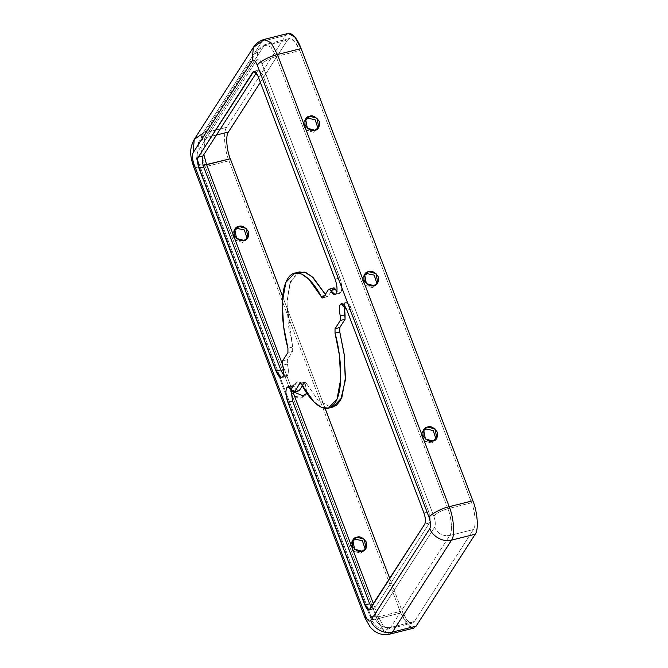 <?xml version="1.0" encoding="UTF-8"?>
<svg xmlns="http://www.w3.org/2000/svg" width="668" height="668" viewBox="0 0 668 668"><rect width="100%" height="100%" fill="white"/><g stroke="black" fill="none" stroke-linecap="round" stroke-linejoin="round"><path stroke-width="0.5" stroke-dasharray="3.34 2.5" d="M298.204 390.98L297.043 389.561C294.855 385.712 293.027 384.693 291.557 386.488L290.847 388.475L291.557 386.488L289.286 387.056L292.651 385.62L297.043 389.561L292.308 390.747L297.043 389.561C297.886 391.039 298.588 391.431 299.155 390.747M299.306 271.951L290.613 281.195L286.973 301.235L288.334 325.216L292.659 347.034L292.659 351.393L287.349 359.668L287.374 364.093L282.639 365.279L287.374 364.093C288.643 369.362 288.668 373.203 287.432 375.608L282.698 376.794L287.432 375.608L286.338 376.485L283.407 374.815L287.432 375.608C288.668 373.203 288.643 369.362 287.374 364.093L287.349 359.668L292.659 351.393L292.659 347.034L286.906 303.865L289.611 283.958L297.026 272.878M344.287 305.318L344.997 303.33L342.726 303.898L346.082 302.462L351.652 309.034L346.917 310.219L351.652 309.034C349.164 303.222 346.942 301.326 344.997 303.33L344.287 305.318M339.853 277.963C341.983 284.334 342.325 289.161 340.864 292.459L336.129 293.636L340.864 292.459L339.77 293.327L336.839 291.657L340.864 292.459C342.325 289.161 341.983 284.334 339.853 277.963L262.825 75.183C260.904 70.708 259.192 69.247 257.698 70.791L256.32 72.937L257.698 70.791L254.859 71.501L258.533 70.123L262.825 75.183L339.853 277.963L335.119 279.149L339.853 277.963M318.018 128.415L317.467 129.492L313.534 132.247L306.036 130.277L304.291 121.025L305.042 120.073L303.297 124.423L305.443 129.701L313.534 132.247L318.018 128.415M431.586 443.026L424.088 441.047L422.343 431.804L423.094 430.852L421.349 435.194L423.495 440.479L431.586 443.026L432.889 440.997L431.586 443.026L436.07 439.185L435.519 440.262L431.586 443.026M372.56 287.641L365.062 285.662L363.317 276.41L364.068 275.466L362.323 279.808L364.469 285.086L372.56 287.641L373.863 285.612L372.56 287.641L377.044 283.8L376.493 284.877L372.56 287.641M247.202 238.61L246.651 239.687L242.726 242.451L235.219 240.472L233.483 231.228L234.234 230.276L232.481 234.618L234.635 239.904L242.726 242.451L247.202 238.61M362.081 551.2L360.778 553.221L353.272 551.25L351.535 541.999L352.286 541.047L350.533 545.397L352.687 550.674L360.778 553.221L362.081 551.2M365.254 549.388L364.703 550.465L360.778 553.221L365.254 549.388M306.879 393.21L305.243 383.799L297.736 381.82L293.811 384.584L294.145 392.225L293.636 384.877L297.736 381.82L305.334 383.883L306.879 393.21M303.055 395.807L301.752 397.836L294.246 395.857L292.509 386.613L296.433 383.849L302.788 384.96L306.579 392.767L302.788 384.96L296.433 383.849C292.926 384.292 291.448 387.223 291.991 392.625C295.289 397.335 298.546 399.072 301.752 397.836L303.055 395.807M306.228 394.003L305.677 395.08L301.752 397.836L306.228 394.003M301.811 384.785L306.545 383.599L317.609 399.648L330.668 407.255L317.609 399.648L306.545 383.599L301.811 384.785M304.466 382.472C305.026 381.787 305.719 382.163 306.545 383.599C305.719 382.163 305.026 381.787 304.466 382.472L302.353 385.77L304.466 382.472L300.683 383.424L304.884 382.138L300.149 383.323M369.988 609.341L374.723 608.156L373.888 608.824L371.366 607.195L374.723 608.156L369.988 609.341M424.731 524.155L429.466 522.969L374.723 608.156L429.466 522.969C430.584 520.439 430.326 516.715 428.681 511.822L351.652 309.034L428.681 511.822L423.946 512.999L428.681 511.822C430.326 516.715 430.584 520.439 429.466 522.969L424.731 524.155M433.808 516.205C435.452 521.107 435.711 524.823 434.584 527.353L375.508 619.303C374.005 620.848 372.301 619.386 370.381 614.911L198.613 162.733C196.976 157.84 196.718 154.116 197.837 151.586L256.921 59.644C258.416 58.099 260.128 59.561 262.04 64.028L433.808 516.205C436.346 513.174 441.039 510.678 447.894 508.707L471.566 502.779L299.798 50.609C295.198 39.88 291.098 36.364 287.507 40.072L260.353 82.331L287.507 40.072L263.835 46L204.75 137.942L216.424 135.019L204.75 137.942L263.835 46L257.723 50.292L256.921 59.644L197.837 151.586L198.638 142.234L204.75 137.942L203.84 154.617L204.75 137.942L198.638 142.234L197.837 151.586C196.718 154.116 196.976 157.84 198.613 162.733L370.381 614.911C372.301 619.386 374.005 620.848 375.508 619.303L434.584 527.353C437.782 533.74 442.842 536.446 449.764 535.469L473.437 529.54C476.334 526.359 475.307 511.646 471.566 502.779C475.307 511.646 476.334 526.359 473.437 529.54L414.36 621.49L473.437 529.54L449.764 535.469L390.688 627.411L449.764 535.469C452.662 532.287 451.635 517.575 447.894 508.707C451.635 517.575 452.662 532.287 449.764 535.469C442.842 536.446 437.782 533.74 434.584 527.353C435.711 524.823 435.452 521.107 433.808 516.205L262.04 64.028C264.578 60.997 269.271 58.5 276.126 56.529L299.798 50.609L471.566 502.779L447.894 508.707L276.126 56.529L447.894 508.707C441.039 510.678 436.346 513.174 433.808 516.205M327.955 296.467L323.22 297.652L327.955 296.467C327.404 297.16 326.71 296.784 325.875 295.348L324.481 295.69L325.875 295.348L325.341 294.363L325.875 295.348C326.71 296.784 327.404 297.16 327.955 296.467L333.274 288.2L327.955 296.467L322.803 297.995M410.444 627.569L400.758 612.982L228.99 160.804C224.323 149.724 223.037 131.329 226.652 127.354L285.737 35.412L226.652 127.354L202.98 133.283L262.065 41.341L285.737 35.412L262.065 41.341L202.98 133.283L194.246 139.412M282.647 296.592L325.107 408.382L282.647 296.592M389.761 578.571L402.061 610.953C406.662 621.683 410.762 625.198 414.36 621.49L390.688 627.411C383.758 628.388 378.698 625.682 375.508 619.303C378.698 625.682 383.758 628.388 390.688 627.411L414.36 621.49L412.348 623.094L407.037 620.146L402.061 610.953L378.389 616.881L383.365 626.075L388.676 629.022L390.688 627.411L388.676 629.022L383.365 626.075L378.389 616.881L370.047 616.472L370.381 614.911L370.047 616.472L378.389 616.881L402.061 610.953L389.761 578.571M282.397 364.185L292.768 391.49L282.397 364.185M373.47 603.93L378.389 616.881L373.47 603.93M203.147 165.355L198.279 164.295L198.613 162.733L198.279 164.295L203.147 165.355M202.98 133.283C199.365 137.257 200.65 155.652 205.318 166.733C200.65 155.652 199.365 137.257 202.98 133.283L226.652 127.354C223.037 131.329 224.323 149.724 228.99 160.804L205.318 166.733L197.411 167.793L193.394 166.148L197.411 167.793L205.318 166.733L377.086 618.91L205.318 166.733L228.99 160.804L400.758 612.982L377.086 618.91L369.179 619.971L365.162 618.326L369.179 619.971L377.086 618.91L383.307 630.4L389.937 634.082L383.307 630.4L377.086 618.91L400.758 612.982L406.979 624.471L413.609 628.162M292.659 347.034L287.925 348.22L292.659 347.034M292.659 351.393L287.925 352.579L292.659 351.393M287.349 359.668L282.614 360.854L287.349 359.668M328.539 289.386L333.274 288.2L328.539 289.386M333.691 287.866L333.274 288.2M258.09 76.369L262.825 75.183L258.09 76.369M287.507 40.072L289.52 38.46L294.822 41.416L299.798 50.609L276.126 56.529L271.15 47.336L265.847 44.389L263.835 46L287.507 40.072M263.835 46L265.847 44.389L271.15 47.336L276.126 56.529C269.271 58.5 264.578 60.997 262.04 64.028C260.128 59.561 258.416 58.099 256.921 59.644L257.723 50.292L263.835 46M288.25 33.4L285.737 35.412M264.578 39.328L253.331 47.47M317.467 129.492L318.77 127.463M304.291 121.025L305.593 118.996M339.77 293.327L335.035 294.513M422.343 431.804L423.646 429.775M435.519 440.262L436.822 438.233M363.317 276.41L364.619 274.381M376.493 284.877L377.796 282.848M346.082 302.462L341.348 303.648M234.785 229.199L233.483 231.228M247.953 237.666L246.651 239.687M286.338 376.485L281.604 377.671M366.006 548.436L364.703 550.465M352.838 539.969L351.535 541.999M306.979 393.051L305.677 395.08M293.811 384.584L292.509 386.613M292.651 385.62L287.916 386.805M369.154 610.009L373.888 608.824M412.348 623.094L388.676 629.022C381.428 630.166 374.923 628.246 370.047 616.472L198.279 164.295C194.998 156.37 195.114 149.014 198.638 142.234L257.723 50.292C259.727 47.253 262.44 45.282 265.847 44.389L289.52 38.46M253.798 71.309L258.533 70.123"/><path stroke-width="1" d="M292.576 400.984L290.847 388.475L292.576 400.984L287.841 402.169L292.576 400.984L369.604 603.763L292.576 400.984M289.286 387.056L286.822 387.674C285.37 390.964 285.704 395.798 287.841 402.169L364.87 604.949L369.604 603.763L364.87 604.949L369.154 610.009L424.731 524.155L369.988 609.341C368.494 610.886 366.79 609.416 364.87 604.949L287.841 402.169C285.704 395.798 285.37 390.964 286.822 387.674L289.286 387.056M282.698 376.794C283.933 374.389 283.908 370.548 282.639 365.279C283.908 370.548 283.933 374.389 282.698 376.794C280.744 378.806 278.531 376.902 276.034 371.091L281.604 377.671L282.698 376.794M300.149 383.323L299.732 383.657C300.291 382.973 300.984 383.349 301.811 384.785C310.052 401.334 326.168 417.199 335.085 402.812C344.254 389.052 340.814 353.464 335.027 333.09L335.027 328.731L340.338 320.465L340.321 316.031C339.043 310.762 339.027 306.921 340.262 304.516C342.208 302.512 344.429 304.408 346.917 310.219L341.348 303.648L340.262 304.516L342.726 303.898L340.262 304.516C339.027 306.921 339.043 310.762 340.321 316.031L345.055 314.845L344.287 305.318L345.072 319.279L339.761 327.545L339.761 331.904L335.027 333.09L339.361 354.917L340.713 378.898L337.081 398.93L328.38 408.173L321.3 407.296L314.11 402.094L301.811 384.785C300.984 383.349 300.291 382.973 299.732 383.657L300.683 383.424L299.732 383.657L294.421 391.932L299.155 390.747L302.353 385.77L299.155 390.747L294.004 392.266L298.204 390.98M336.129 293.636C337.591 290.346 337.248 285.52 335.119 279.149C337.248 285.52 337.591 290.346 336.129 293.636C334.66 295.44 332.831 294.413 330.643 290.563L335.035 294.513L336.129 293.636M308.224 118.269L315.154 119.772L318.018 128.415L315.154 119.772L308.224 118.269L309.526 116.24L305.593 118.996L307.338 128.248L314.837 130.218L318.77 127.463L317.024 118.211L309.526 116.24L308.224 118.269L305.042 120.073L308.224 118.269M328.539 289.386C329.099 288.693 329.8 289.085 330.643 290.563L335.378 289.386C334.534 287.9 333.833 287.507 333.274 288.2C333.833 287.507 334.534 287.9 335.378 289.386L336.839 291.657L335.378 289.386L330.643 290.563C329.8 289.085 329.099 288.693 328.539 289.386L323.22 297.652C322.669 298.337 321.976 297.97 321.141 296.534C312.9 279.984 296.792 264.111 287.866 278.506C278.706 292.258 282.138 327.846 287.925 348.22L287.925 352.579L282.614 360.854L282.639 365.279L282.614 360.854L287.925 352.579L287.925 348.22L283.599 326.401L282.238 302.42L285.879 282.38L294.571 273.137L301.652 274.022L308.841 279.216L321.141 296.534L324.481 295.69L321.141 296.534C321.976 297.97 322.669 298.337 323.22 297.652L328.539 289.386L333.691 287.866M423.094 430.852L426.276 429.04L433.206 430.551L436.07 439.185L433.206 430.551L426.276 429.04L423.094 430.852M432.889 440.997L436.822 438.233L435.077 428.99L427.578 427.011L423.646 429.775L425.391 439.018L432.889 440.997C429.683 442.233 426.426 440.496 423.128 435.778C422.585 430.376 424.071 427.453 427.578 427.011C430.785 425.775 434.033 427.512 437.331 432.229C437.882 437.632 436.396 440.554 432.889 440.997M364.068 275.466L367.25 273.655L374.18 275.166L377.044 283.8L374.18 275.166L367.25 273.655L364.068 275.466M373.863 285.612L377.796 282.848L376.051 273.604L368.552 271.625L364.619 274.381L366.365 283.633L373.863 285.612C370.656 286.848 367.4 285.111 364.102 280.393C363.559 274.991 365.045 272.068 368.552 271.625C371.759 270.39 375.007 272.126 378.305 276.836C378.856 282.247 377.37 285.169 373.863 285.612M238.71 226.435L234.785 229.199L236.522 238.443L244.029 240.422L247.953 237.666L246.216 228.414L238.71 226.435L237.407 228.464L244.338 229.976L247.202 238.61L244.338 229.976L237.407 228.464L238.71 226.435C241.916 225.199 245.173 226.936 248.471 231.654C249.014 237.056 247.536 239.979 244.029 240.422C240.822 241.657 237.566 239.921 234.268 235.211C233.725 229.8 235.203 226.878 238.71 226.435M234.234 230.276L237.407 228.464L234.234 230.276M283.407 374.815L280.769 369.905L276.034 371.091L199.006 168.311C197.361 163.409 197.102 159.694 198.229 157.164L252.963 71.977C254.458 70.432 256.17 71.893 258.09 76.369L335.119 279.149L258.09 76.369L253.798 71.309L198.229 157.164C197.102 159.694 197.361 163.409 199.006 168.311L276.034 371.091L280.769 369.905L283.407 374.815M362.081 551.2L366.006 548.436L364.269 539.185L356.762 537.214L352.838 539.969L354.574 549.221L362.081 551.2C358.875 552.436 355.618 550.699 352.32 545.981C351.777 540.579 353.255 537.656 356.762 537.214C359.969 535.97 363.225 537.715 366.523 542.424C367.066 547.827 365.588 550.749 362.081 551.2M352.286 541.047L355.459 539.243L362.39 540.746L365.254 549.388L362.39 540.746L355.459 539.243L352.286 541.047M303.055 395.807L306.879 393.21L303.055 395.807L294.145 392.225L303.055 395.807M306.579 392.767L306.228 394.003L306.579 392.767M292.308 390.747L287.916 386.805L286.822 387.674C288.292 385.879 290.121 386.897 292.308 390.747C293.152 392.225 293.853 392.617 294.421 391.932C293.853 392.617 293.152 392.225 292.308 390.747M330.668 407.255L333.115 406.987L341.816 397.744L345.448 377.712L344.095 353.731L339.761 331.904L344.27 355.075L345.314 380.334L340.647 400.232L336.146 405.593L330.668 407.255M371.366 607.195L369.604 603.763L371.366 607.195M297.026 272.878L304.299 272.076L311.981 276.552L325.341 294.363L313.217 277.679L306.203 272.753L299.306 271.951L294.571 273.137M256.32 72.937L202.963 155.978C201.836 158.508 202.095 162.224 203.74 167.125L280.769 369.905L203.74 167.125L199.006 168.311L203.74 167.125C202.095 162.224 201.836 158.508 202.963 155.978L198.229 157.164L202.963 155.978L256.32 72.937M285.737 35.412C288.568 29.35 297.018 36.59 301.109 48.58L472.869 500.758C477.545 511.83 478.831 530.225 475.207 534.2L451.535 540.128C443.995 542.775 432.071 536.404 429.85 528.538L370.773 620.489L429.85 528.538C430.977 526.008 430.718 522.293 429.073 517.391L257.305 65.213C255.393 60.746 253.681 59.285 252.187 60.83L193.102 152.772C191.983 155.302 192.242 159.017 193.879 163.919L365.646 616.096C367.567 620.572 369.27 622.033 370.773 620.489C372.986 628.354 384.91 634.725 392.458 632.078L410.444 627.569M423.946 512.999C425.591 517.9 425.85 521.616 424.731 524.155C425.85 521.616 425.591 517.9 423.946 512.999L346.917 310.219L423.946 512.999M294.421 391.932L299.732 383.657M475.207 534.2L416.131 626.15L475.207 534.2C478.831 530.225 477.545 511.83 472.869 500.758L449.197 506.678C453.873 517.758 455.159 536.154 451.535 540.128L392.458 632.078L451.535 540.128L475.207 534.2M260.353 82.331L228.423 132.022C225.525 135.195 226.561 149.916 230.293 158.775L282.647 296.592L230.293 158.775L206.621 164.704L282.397 364.185L206.621 164.704L203.147 165.355L230.293 158.775C226.561 149.916 225.525 135.195 228.423 132.022L260.353 82.331M325.107 408.382L389.761 578.571L325.107 408.382M292.768 391.49L373.47 603.93L292.768 391.49M202.98 133.283L194.246 139.412L193.102 152.772L194.246 139.412C188.568 149.908 190.697 156.905 193.394 166.148L365.162 618.326L370.439 627.477L374.272 631.001C379.107 634.341 384.325 635.368 389.937 634.082L413.609 628.162L416.131 626.15L392.458 632.078L389.937 634.082L392.458 632.078C384.91 634.725 372.986 628.354 370.773 620.489C369.27 622.033 367.567 620.572 365.646 616.096L365.162 618.326L365.646 616.096L193.879 163.919L193.394 166.148L193.879 163.919C192.242 159.017 191.983 155.302 193.102 152.772L252.187 60.83L253.331 47.47L264.578 39.328L271.208 43.011L277.437 54.5L449.197 506.678C441.581 508.331 430.518 514.226 429.073 517.391C430.718 522.293 430.977 526.008 429.85 528.538C432.071 536.404 443.995 542.775 451.535 540.128C455.159 536.154 453.873 517.758 449.197 506.678L472.869 500.758L301.109 48.58L277.437 54.5C269.822 56.154 258.75 62.049 257.305 65.213L429.073 517.391C430.518 514.226 441.581 508.331 449.197 506.678L277.437 54.5L301.109 48.58L294.88 37.082L288.25 33.4L264.578 39.328C259.827 40.581 256.078 43.303 253.331 47.47L252.187 60.83C253.681 59.285 255.393 60.746 257.305 65.213C258.75 62.049 269.822 56.154 277.437 54.5L271.208 43.011L264.578 39.328M254.859 71.501L252.963 71.977L254.859 71.501M216.424 135.019L228.423 132.022L216.424 135.019M203.84 154.617L206.621 164.704L203.84 154.617M335.027 328.731L335.027 333.09L339.761 331.904L339.761 327.545L335.027 328.731L339.761 327.545L345.072 319.279L340.338 320.465L335.027 328.731M340.321 316.031L340.338 320.465L345.072 319.279L345.055 314.845L340.321 316.031M309.526 116.24C312.733 114.996 315.981 116.741 319.279 121.451C319.83 126.853 318.344 129.776 314.837 130.218C311.63 131.462 308.382 129.726 305.076 125.008C304.533 119.605 306.019 116.683 309.526 116.24M322.803 297.995L323.22 297.652M328.38 408.173L333.115 406.987M194.246 139.412L253.331 47.47"/></g></svg>
